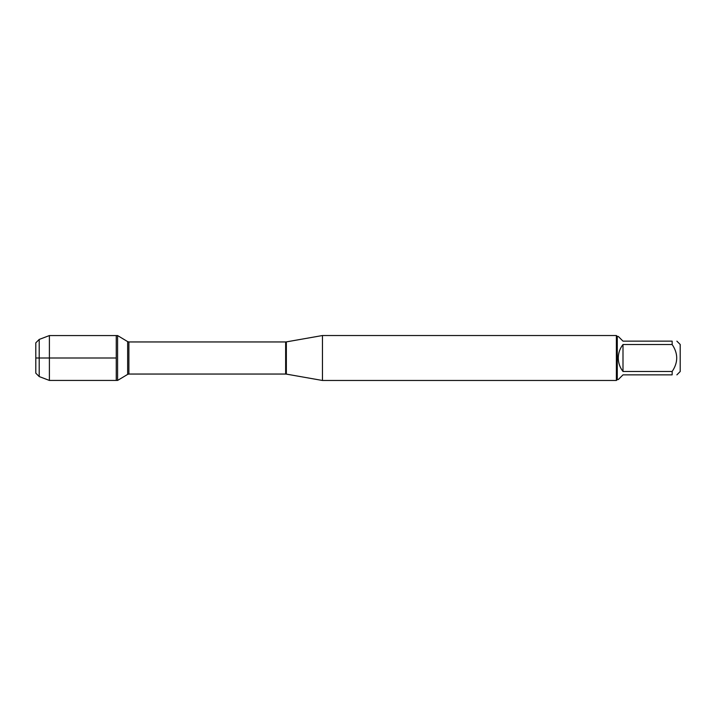 <?xml version="1.0" encoding="UTF-8"?>
<svg xmlns="http://www.w3.org/2000/svg" width="716" height="716" viewBox="0 0 716 716"><rect width="100%" height="100%" fill="white"/><g stroke="black" fill="none" stroke-linecap="round" stroke-linejoin="round"><path stroke-width="1.07" d="M117.585 380.438L117.585 335.562L116.252 335.562L116.252 380.438L116.252 335.562L49.395 335.562L49.395 380.438L117.585 380.438L127.645 374.396L127.645 341.604L117.585 335.562M676.88 341.147L680.2 344.468L680.2 371.532L676.88 374.853M672.154 341.147C678.231 341.147 678.231 341.147 672.154 341.147L672.154 344.521C678.231 353.516 678.231 362.493 672.154 371.479L672.154 374.853C678.231 374.853 678.231 374.853 672.154 374.853L623.001 374.853L618.275 379.578L617.282 379.578L617.282 336.422L618.275 336.422L623.001 341.147L672.154 341.147M672.154 344.521L623.001 344.521C619.904 348.486 618.329 352.979 618.275 358C618.329 363.021 619.904 367.514 623.001 371.479L672.154 371.479M322.451 358L322.451 380.473L616.378 380.473L616.378 335.527L322.451 335.527L322.451 358M623.001 371.479L623.001 344.521M39.201 376.562L35.8 373.161L35.8 342.839L39.201 339.438L39.201 376.562L49.395 380.438M116.252 358L35.8 358L116.252 358M286.346 374.11L285.648 374.047L285.648 341.953L286.346 341.89L286.346 374.11L322.451 380.473M285.648 341.953L128.889 341.953L128.889 374.047L127.645 374.396M286.346 341.89L322.451 335.527M285.648 374.047L128.889 374.047M128.889 341.953L127.645 341.604M617.282 336.422L616.378 335.527M617.282 379.578L616.378 380.473M39.201 339.438L49.395 335.562"/></g></svg>
